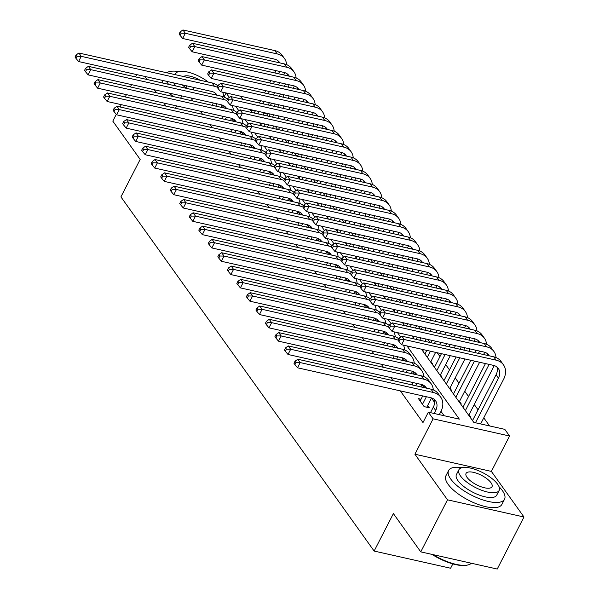 <?xml version="1.0" encoding="UTF-8"?>
<svg xmlns="http://www.w3.org/2000/svg" width="599" height="599" viewBox="0 0 599 599"><rect width="100%" height="100%" fill="white"/><g stroke="black" fill="none" stroke-linecap="round" stroke-linejoin="round"><path stroke-width="0.9" d="M421.464 349.187L473.802 422.392L504.8 429.356L509.562 436.012L433.092 418.828L428.33 412.172L459.328 419.135L406.998 345.937M491.375 471.406L414.905 454.222L447.505 499.821L420.76 551.866L497.23 569.05L523.975 517.004L491.375 471.406L509.562 436.012M452.829 563.906L450.605 568.241L374.135 551.058L120.916 196.884L140.173 159.416L112.807 121.133L116.288 114.357M268.075 116.131L266.413 113.189M270.374 105.476L271.564 103.163M489.563 425.934L483.775 417.84M478.047 409.821L474.258 404.527M468.523 396.508L464.742 391.214M459.006 383.195L455.218 377.894M449.482 369.875L445.701 364.581M439.966 356.562L437.225 352.729M429.902 342.486L427.708 339.416M420.386 329.173L418.192 326.103M410.862 315.86L408.668 312.79M401.345 302.54L399.151 299.47M391.828 289.227L389.627 286.157M382.304 275.914L380.11 272.844M372.788 262.594L370.594 259.532M363.264 249.281L361.07 246.211M353.747 235.969L351.553 232.899M344.23 222.656L342.036 219.586M334.706 209.336L332.512 206.266M325.19 196.023L322.996 192.953M315.673 182.71L313.472 179.64M306.149 169.397L303.955 166.327M296.632 156.077L294.438 153.007M287.108 142.764L284.914 139.694M277.592 129.451L275.398 126.382M447.505 499.821L523.975 517.004M120.085 106.974L121.268 104.668M125.236 96.956L126.419 94.642M130.38 86.937L131.57 84.624M135.531 76.919L136.714 74.605M430.539 412.546L428.24 412.344M421.015 399.226L418.454 398.649L424.159 406.639L429.326 407.799L427.664 405.471M260.46 123.993L261.239 124.165L260.415 123.012M269.977 137.306L270.755 137.478L269.932 136.325M279.501 150.619L280.272 150.791L279.456 149.645M289.017 163.931L289.796 164.111L288.973 162.958M298.534 177.252L299.313 177.424L298.489 176.271M308.058 190.564L308.837 190.737L308.013 189.591M317.575 203.877L318.354 204.057L317.53 202.904M327.091 217.19L327.87 217.37L327.047 216.217M336.616 230.51L337.394 230.682L336.571 229.529M346.132 243.823L346.911 243.995L346.087 242.85M355.656 257.136L356.427 257.315L355.611 256.162M365.173 270.456L365.952 270.628L365.128 269.475M374.689 283.769L375.468 283.941L374.645 282.788M384.214 297.082L384.992 297.254L384.169 296.108M393.73 310.394L394.509 310.574L393.685 309.421M403.247 323.715L404.026 323.887L403.202 322.734M412.771 337.027L413.55 337.2L412.726 336.046M422.288 350.34L423.066 350.52L422.243 349.367M431.812 363.653L432.583 363.833L430.921 361.504M441.328 376.973L442.107 377.145L440.437 374.817M450.845 390.286L451.624 390.458L449.961 388.13M460.369 403.599L461.148 403.778L459.478 401.442M469.886 416.919L470.664 417.091L468.995 414.763M266.226 113.548L264.077 113.069M255.241 111.085L250.464 110.006M190.894 97.959L193.088 101.029M200.41 111.272L202.604 114.342M209.927 124.585L212.121 127.654M219.451 137.897L221.645 140.967M228.968 151.218L231.162 154.287M238.484 164.53L240.686 167.6M248.008 177.843L250.202 180.913M257.525 191.156L259.719 194.226M267.049 204.476L269.243 207.546M276.566 217.789L278.76 220.859M286.082 231.102L288.276 234.172M295.607 244.422L297.8 247.492M305.123 257.735L307.317 260.805M314.64 271.048L316.841 274.117M324.164 284.36L326.358 287.43M333.68 297.681L335.874 300.75M343.205 310.993L345.398 314.063M352.721 324.306L354.915 327.376M362.238 337.619L364.432 340.689M371.762 350.939L373.956 354.009M381.278 364.252L383.472 367.322M390.795 377.565L392.996 380.635M400.319 390.885L422.984 422.58L428.33 412.172M444.091 415.713L440.991 411.378M434.619 402.468L431.467 398.058M423.995 387.605L421.951 384.745M414.478 374.285L412.434 371.432M404.954 360.972L402.91 358.112M395.437 347.66L393.393 344.799M385.913 334.347L383.877 331.487M376.397 321.027L374.353 318.174M366.88 307.714L364.836 304.854M357.356 294.401L355.312 291.541M347.839 281.081L345.795 278.228M338.323 267.768L336.279 264.915M328.799 254.455L326.755 251.595M319.282 241.142L317.238 238.282M309.758 227.822L307.721 224.969M300.241 214.509L298.197 211.649M290.725 201.197L288.681 198.336M281.201 187.884L279.156 185.024M271.684 174.564L269.64 171.711M262.167 161.251L260.123 158.391M252.643 147.938L250.599 145.078M243.127 134.618L241.083 131.765M233.603 121.305L231.566 118.452M224.086 107.992L222.042 105.132M414.905 454.222L433.092 418.828M193.103 89.857L194.293 87.544M175.47 108.247L176.66 105.933M180.621 98.221L181.811 95.915M185.772 88.203L186.955 85.897M144.793 76.425L146.995 79.495M154.317 89.738L156.511 92.808M163.834 103.05L166.028 106.12M420.76 551.866L393.393 513.59L374.135 551.058M240.596 96.207L242.79 99.277M250.12 109.527L252.314 112.59M259.637 122.84L261.83 125.91M269.153 136.153L271.347 139.223M278.677 149.465L280.871 152.535M288.194 162.786L290.388 165.856M297.71 176.099L299.904 179.168M307.235 189.411L309.428 192.481M316.751 202.724L318.945 205.794M326.275 216.044L328.469 219.114M335.792 229.357L337.986 232.427M345.309 242.67L347.502 245.74M354.833 255.99L357.026 259.053M364.349 269.303L366.543 272.373M373.866 282.616L376.06 285.686M383.39 295.928L385.584 298.998M392.907 309.249L395.1 312.319M402.423 322.562L404.625 325.631M411.947 335.874L414.141 338.944M217.25 85.35L218.051 85.53M400.649 337.057L397.481 332.625M391.132 323.745L387.957 319.312M381.608 310.432L378.441 305.992M372.091 297.119L368.924 292.679M362.575 283.799L359.4 279.366M353.051 270.486L349.883 266.053M343.534 257.173L340.359 252.733M334.017 243.853L330.843 239.42M324.493 230.54L321.326 226.108M314.977 217.227L311.802 212.795M305.453 203.915L302.285 199.474M295.936 190.594L292.769 186.162M286.419 177.282L283.245 172.849M276.895 163.969L273.728 159.529M267.379 150.656L264.204 146.216M257.862 137.336L254.687 132.903M248.338 124.023L245.171 119.59M238.821 110.71L235.647 106.27M229.297 97.39L226.13 92.957M223.996 97.023L226.093 92.95M215.775 106.12L216.763 104.204A12.572 9.547 144.4 0 0 216.95 103.814M212.106 105.297L213.296 102.991M222.109 105.005A18.861 14.316 -35.6 0 1 221.929 105.364L220.941 107.281M215.633 94.919A12.572 9.547 144.4 0 0 215.228 93.077M217.078 95.241A12.572 9.547 144.4 0 0 216.651 94.567A12.572 9.547 144.4 0 0 211.776 91.475L78.574 61.54L75.976 58.38L77.046 56.299L76.095 54.966L75.025 57.047L75.976 58.38M76.095 54.966L78.866 53.011L212.068 82.939A18.861 14.316 -35.6 0 1 217.871 85.874M78.866 53.011L81.247 56.336L214.449 86.271A18.861 14.316 -35.6 0 1 217.197 87.192M222.529 92.149A18.861 14.316 -35.6 0 1 223.854 96.963M77.046 56.299L81.247 56.336L78.574 61.54M284.839 72.659A18.861 14.316 -35.6 0 1 284.66 73.018L283.671 74.935M279.711 82.647L278.528 84.953M274.559 92.665L273.376 94.971M269.415 102.684L268.225 104.99M264.264 112.702L263.081 115.015M254.246 113.024L255.429 110.718M259.389 103.006L260.58 100.699M264.541 92.987L265.731 90.681M269.692 82.969L270.875 80.663M274.836 72.951L276.027 70.645M257.907 113.855L259.097 111.541M263.058 103.829L264.249 101.523M268.21 93.811L269.393 91.505M273.354 83.793L274.544 81.486M278.505 73.774L279.493 71.858A12.572 9.547 144.4 0 0 279.688 71.461M278.37 62.566A12.572 9.547 144.4 0 0 277.958 60.731M279.815 62.895A12.572 9.547 144.4 0 0 279.389 62.221A12.572 9.547 144.4 0 0 274.507 59.129L182.643 38.486L180.044 35.319L181.115 33.237L180.164 31.904L179.094 33.986L180.044 35.319M180.164 31.904L182.935 29.95L274.806 50.593A18.861 14.316 -35.6 0 1 282.122 55.235L284.503 58.567A18.861 14.316 -35.6 0 1 286.592 64.617M182.935 29.95L185.316 33.282L277.18 53.917A18.861 14.316 -35.6 0 1 284.503 58.567M181.115 33.237L185.316 33.282L182.643 38.486M178.749 71.573A31.433 11.486 27.2 0 0 166.822 72.771M166.47 81.292A31.433 11.486 27.2 0 0 167.54 82.939A31.433 11.486 27.2 0 0 168.626 84.354M162.426 80.386A31.433 11.486 27.2 0 0 162.381 82.947M175.896 85.986A22.627 8.266 -152.8 0 1 174.773 84.564A22.627 8.266 -152.8 0 1 173.755 82.932M208.34 82.1A22.627 8.266 27.2 0 0 175.709 73.61A22.627 8.266 27.2 0 0 175.38 74.695M200.186 80.266A14.586 5.331 27.2 0 0 183.541 76.53M182.066 84.796A22.627 8.266 27.2 0 0 186.004 87.746M169.3 93.107A31.433 11.486 27.2 0 0 173.44 96.611M461.949 467.684A31.433 11.486 27.2 0 0 448.621 470.492A31.433 11.486 27.2 0 0 450.74 479.058A31.433 11.486 27.2 0 0 480.069 498.952A31.433 11.486 27.2 0 0 504.53 499.229A31.433 11.486 27.2 0 0 502.411 490.663A31.433 11.486 27.2 0 0 499.057 486.755M448.621 470.492L445.948 475.696A31.433 11.486 27.2 0 0 448.067 484.262A31.433 11.486 27.2 0 0 477.388 504.156A31.433 11.486 27.2 0 0 501.857 504.433L504.53 499.229M499.162 490.416L496.706 495.201A22.627 8.266 -152.8 0 1 479.088 495.006A22.627 8.266 -152.8 0 1 457.973 480.683A22.627 8.266 -152.8 0 1 456.445 474.513L458.909 469.728A22.627 8.266 27.2 0 0 460.436 475.891A22.627 8.266 27.2 0 0 481.551 490.222A22.627 8.266 27.2 0 0 499.162 490.416A22.627 8.266 27.2 0 0 497.634 484.254A22.627 8.266 27.2 0 0 476.527 469.923A22.627 8.266 27.2 0 0 458.909 469.728M467.048 477.381A14.586 5.331 27.2 0 0 480.653 486.613A14.586 5.331 27.2 0 0 492.004 486.74A14.586 5.331 27.2 0 0 491.023 482.764A14.586 5.331 27.2 0 0 477.418 473.532A14.586 5.331 27.2 0 0 466.067 473.405A14.586 5.331 27.2 0 0 467.048 477.381M433.212 554.667A31.433 11.486 27.2 0 0 467.916 564.954A31.433 11.486 27.2 0 0 471.368 563.24M467.916 564.954L467.025 565.164A30.676 11.209 -152.8 0 1 431.999 554.389M225.291 119.441L226.28 117.516A12.572 9.547 144.4 0 0 226.474 117.127M221.623 118.617L222.813 116.303M231.626 118.325A18.861 14.316 -35.6 0 1 231.446 118.677L230.458 120.601M225.157 108.232A12.572 9.547 144.4 0 0 224.745 106.39M226.602 108.554A12.572 9.547 144.4 0 0 226.175 107.887A12.572 9.547 144.4 0 0 221.293 104.788L88.09 74.86L85.492 71.693L86.563 69.611L85.612 68.279L84.541 70.36L85.492 71.693M85.612 68.279L88.39 66.324L221.593 96.252A18.861 14.316 -35.6 0 1 227.395 99.194M88.39 66.324L90.771 69.656L223.974 99.584A18.861 14.316 -35.6 0 1 226.714 100.505M232.053 105.461A18.861 14.316 -35.6 0 1 233.378 110.283M86.563 69.611L90.771 69.656L88.09 74.86M234.815 132.753L235.796 130.837A12.572 9.547 144.4 0 0 235.991 130.44M231.147 131.93L232.33 129.616M241.142 131.638A18.861 14.316 -35.6 0 1 240.963 131.997L239.982 133.914M234.673 121.545A12.572 9.547 144.4 0 0 234.261 119.703M236.118 121.874A12.572 9.547 144.4 0 0 235.692 121.2A12.572 9.547 144.4 0 0 230.817 118.1L97.615 88.173L95.016 85.006L96.087 82.924L95.136 81.599L94.065 83.68L95.016 85.006M95.136 81.599L97.907 79.637L231.109 109.572A18.861 14.316 -35.6 0 1 236.912 112.507M97.907 79.637L100.288 82.969L233.49 112.897A18.861 14.316 -35.6 0 1 236.238 113.817M241.569 118.782A18.861 14.316 -35.6 0 1 242.894 123.596M96.087 82.924L100.288 82.969L97.615 88.173M244.332 146.066L245.32 144.149A12.572 9.547 144.4 0 0 245.515 143.76M240.663 145.243L241.854 142.936M250.667 144.951A18.861 14.316 -35.6 0 1 250.487 145.31L249.498 147.227M244.197 134.857A12.572 9.547 144.4 0 0 243.786 133.023M245.635 135.187A12.572 9.547 144.4 0 0 245.216 134.513A12.572 9.547 144.4 0 0 240.334 131.421L107.131 101.486L104.533 98.326L105.604 96.244L104.653 94.912L103.582 96.993L104.533 98.326M104.653 94.912L107.431 92.957L240.626 122.885A18.861 14.316 -35.6 0 1 246.429 125.82M107.431 92.957L109.804 96.282L243.007 126.209A18.861 14.316 -35.6 0 1 245.755 127.138M251.093 132.094A18.861 14.316 -35.6 0 1 252.411 136.909M105.604 96.244L109.804 96.282L107.131 101.486M253.849 159.386L254.837 157.462A12.572 9.547 144.4 0 0 255.032 157.073M250.187 158.555L251.37 156.249M260.183 158.263A18.861 14.316 -35.6 0 1 260.003 158.623L259.015 160.547M253.714 148.178A12.572 9.547 144.4 0 0 253.302 146.336M255.159 148.5A12.572 9.547 144.4 0 0 254.732 147.826A12.572 9.547 144.4 0 0 249.85 144.733L116.655 114.806L114.057 111.639L115.12 109.557L114.169 108.224L113.099 110.306L114.057 111.639M114.169 108.224L116.947 106.27L250.15 136.198A18.861 14.316 -35.6 0 1 255.953 139.14M116.947 106.27L119.328 109.595L252.531 139.53A18.861 14.316 -35.6 0 1 255.279 140.451M260.61 145.407A18.861 14.316 -35.6 0 1 261.935 150.229M115.12 109.557L119.328 109.595L116.655 114.806M294.356 85.971A18.861 14.316 -35.6 0 1 294.176 86.331L293.196 88.255M289.227 95.96L288.044 98.273M284.083 105.978L282.893 108.292M278.932 115.996L277.749 118.31M273.78 126.015L272.597 128.328M263.762 126.344L264.953 124.03M268.914 116.326L270.097 114.012M274.057 106.308L275.248 103.994M279.209 96.282L280.399 93.976M284.36 86.263L285.543 83.957M267.431 127.168L268.614 124.854M272.575 117.149L273.765 114.836M277.726 107.131L278.917 104.818M282.878 97.113L284.061 94.799M288.029 87.087L289.01 85.17A12.572 9.547 144.4 0 0 289.205 84.781M287.887 75.886A12.572 9.547 144.4 0 0 287.475 74.044M289.332 76.208A12.572 9.547 144.4 0 0 288.905 75.534A12.572 9.547 144.4 0 0 284.031 72.442L192.159 51.799L189.561 48.631L190.632 46.55L189.681 45.224L188.61 47.306L189.561 48.631M189.681 45.224L192.459 43.263L284.323 63.906A18.861 14.316 -35.6 0 1 291.638 68.556L294.019 71.88A18.861 14.316 -35.6 0 1 296.108 77.93M192.459 43.263L194.832 46.595L286.704 67.238A18.861 14.316 -35.6 0 1 294.019 71.88M190.632 46.55L194.832 46.595L192.159 51.799M303.88 99.292A18.861 14.316 -35.6 0 1 303.7 99.644L302.712 101.568M298.751 109.273L297.561 111.586M293.6 119.291L292.417 121.604M288.448 129.317L287.265 131.623M283.305 139.335L282.114 141.641M273.279 139.657L274.469 137.351M278.43 129.639L279.621 127.325M283.582 119.62L284.765 117.307M288.725 109.602L289.916 107.288M293.877 99.584L295.067 97.27M276.948 140.48L278.138 138.174M282.099 130.462L283.282 128.149M287.25 120.444L288.433 118.13M292.394 110.426L293.585 108.112M297.546 100.407L298.534 98.483A12.572 9.547 144.4 0 0 298.721 98.094M297.411 89.199A12.572 9.547 144.4 0 0 296.999 87.357M298.849 89.521A12.572 9.547 144.4 0 0 298.422 88.854A12.572 9.547 144.4 0 0 293.547 85.754L201.683 65.111L199.085 61.952L200.156 59.87L199.197 58.537L198.127 60.619L199.085 61.952M199.197 58.537L201.975 56.583L293.839 77.219A18.861 14.316 -35.6 0 1 301.162 81.868L303.536 85.193A18.861 14.316 -35.6 0 1 305.625 91.25M201.975 56.583L204.356 59.907L296.22 80.551A18.861 14.316 -35.6 0 1 303.536 85.193M200.156 59.87L204.356 59.907L201.683 65.111M313.397 112.605A18.861 14.316 -35.6 0 1 313.217 112.964L312.229 114.881M308.268 122.593L307.085 124.899M303.124 132.611L301.933 134.917M297.973 142.629L296.782 144.936M292.821 152.648L291.638 154.954M282.803 152.97L283.986 150.663M287.947 142.951L289.137 140.645M293.098 132.933L294.289 130.627M298.25 122.915L299.433 120.609M303.401 112.897L304.584 110.583M286.472 153.793L287.655 151.487M291.616 143.775L292.806 141.469M296.767 133.757L297.95 131.451M301.918 123.738L303.101 121.432M307.062 113.72L308.051 111.803A12.572 9.547 144.4 0 0 308.245 111.407M306.928 102.511A12.572 9.547 144.4 0 0 306.516 100.669M308.373 102.841A12.572 9.547 144.4 0 0 307.946 102.167A12.572 9.547 144.4 0 0 303.064 99.067L211.2 78.424L208.602 75.264L209.672 73.183L208.722 71.85L207.651 73.932L208.602 75.264M208.722 71.85L211.492 69.896L303.364 90.539A18.861 14.316 -35.6 0 1 310.679 95.181L313.06 98.513A18.861 14.316 -35.6 0 1 315.149 104.563M211.492 69.896L213.873 73.22L305.745 93.863A18.861 14.316 -35.6 0 1 313.06 98.513M209.672 73.183L213.873 73.22L211.2 78.424M322.913 125.917A18.861 14.316 -35.6 0 1 322.734 126.277L321.753 128.193M317.792 135.906L316.601 138.212M312.641 145.924L311.45 148.23M307.489 155.942L306.306 158.256M302.345 165.96L301.155 168.274M292.319 166.29L293.51 163.976M297.471 156.264L298.654 153.958M302.622 146.246L303.805 143.94M307.766 136.228L308.957 133.921M312.918 126.209L314.101 123.903M295.988 167.114L297.171 164.8M301.14 157.095L302.323 154.782M306.284 147.069L307.474 144.763M311.435 137.051L312.626 134.745M316.586 127.033L317.567 125.116A12.572 9.547 144.4 0 0 317.762 124.727M316.444 115.832A12.572 9.547 144.4 0 0 316.04 113.99M317.889 116.154A12.572 9.547 144.4 0 0 317.463 115.48A12.572 9.547 144.4 0 0 312.588 112.387L220.717 91.744L218.118 88.577L219.189 86.496L218.238 85.163L217.167 87.244L218.118 88.577M218.238 85.163L221.016 83.209L312.88 103.852A18.861 14.316 -35.6 0 1 320.195 108.494L322.576 111.826A18.861 14.316 -35.6 0 1 324.665 117.876M221.016 83.209L223.397 86.541L315.261 107.184A18.861 14.316 -35.6 0 1 322.576 111.826M219.189 86.496L223.397 86.541L220.717 91.744M263.373 172.699L264.354 170.775A12.572 9.547 144.4 0 0 264.548 170.386M259.704 171.876L260.887 169.562M269.7 171.584A18.861 14.316 -35.6 0 1 269.528 171.935L268.539 173.86M263.231 161.49A12.572 9.547 144.4 0 0 262.826 159.648M264.676 161.812A12.572 9.547 144.4 0 0 264.249 161.146A12.572 9.547 144.4 0 0 259.374 158.046L126.172 128.119L123.574 124.951L124.644 122.87L123.694 121.537L122.623 123.619L123.574 124.951M123.694 121.537L126.464 119.583L259.667 149.51A18.861 14.316 -35.6 0 1 265.469 152.453M126.464 119.583L128.845 122.915L262.048 152.842A18.861 14.316 -35.6 0 1 264.795 153.763M270.127 158.72A18.861 14.316 -35.6 0 1 271.452 163.542M124.644 122.87L128.845 122.915L126.172 128.119M332.438 139.23A18.861 14.316 -35.6 0 1 332.258 139.589L331.269 141.514M327.309 149.218L326.118 151.532M322.157 159.237L320.974 161.55M317.013 169.255L315.823 171.569M311.862 179.273L310.671 181.587M301.844 179.603L303.027 177.289M306.988 169.584L308.178 167.271M312.139 159.566L313.322 157.252M317.29 149.548L318.473 147.234M322.434 139.522L323.625 137.216M305.505 180.426L306.695 178.113M310.656 170.408L311.847 168.094M315.808 160.39L316.991 158.076M320.952 150.371L322.142 148.058M326.103 140.353L327.091 138.429A12.572 9.547 144.4 0 0 327.286 138.04M325.968 129.144A12.572 9.547 144.4 0 0 325.557 127.302M327.406 129.466A12.572 9.547 144.4 0 0 326.987 128.792A12.572 9.547 144.4 0 0 322.105 125.7L230.241 105.057L227.642 101.89L228.713 99.808L227.762 98.483L226.692 100.565L227.642 101.89M227.762 98.483L230.533 96.521L322.397 117.164A18.861 14.316 -35.6 0 1 329.72 121.814L332.101 125.139A18.861 14.316 -35.6 0 1 334.182 131.196M230.533 96.521L232.914 99.853L324.778 120.496A18.861 14.316 -35.6 0 1 332.101 125.139M228.713 99.808L232.914 99.853L230.241 105.057M272.889 186.012L273.878 184.095A12.572 9.547 144.4 0 0 274.072 183.698M269.221 185.188L270.411 182.882M279.224 184.896A18.861 14.316 -35.6 0 1 279.044 185.256L278.056 187.173M272.755 174.803A12.572 9.547 144.4 0 0 272.343 172.961M274.2 175.133A12.572 9.547 144.4 0 0 273.773 174.459A12.572 9.547 144.4 0 0 268.891 171.359L135.688 141.431L133.09 138.272L134.161 136.19L133.21 134.857L132.139 136.939L133.09 138.272M133.21 134.857L135.988 132.896L269.191 162.831A18.861 14.316 -35.6 0 1 274.986 165.766M135.988 132.896L138.369 136.228L271.564 166.155A18.861 14.316 -35.6 0 1 274.312 167.076M279.651 172.04A18.861 14.316 -35.6 0 1 280.968 176.855M134.161 136.19L138.369 136.228L135.688 141.431M341.954 152.55A18.861 14.316 -35.6 0 1 341.774 152.902L340.786 154.827M336.825 162.531L335.642 164.845M331.681 172.557L330.491 174.863M326.53 182.575L325.339 184.881M321.378 192.593L320.195 194.9M311.36 192.915L312.543 190.609M316.512 182.897L317.695 180.591M321.656 172.879L322.846 170.565M326.807 162.861L327.99 160.547M331.958 152.842L333.141 150.529M315.029 193.739L316.212 191.433M320.173 183.721L321.363 181.415M325.324 173.703L326.515 171.396M330.476 163.684L331.659 161.371M335.62 153.666L336.608 151.742A12.572 9.547 144.4 0 0 336.803 151.352M335.485 142.457A12.572 9.547 144.4 0 0 335.073 140.615M336.93 142.779A12.572 9.547 144.4 0 0 336.503 142.113A12.572 9.547 144.4 0 0 331.621 139.013L239.757 118.37L237.159 115.21L238.23 113.129L237.279 111.796L236.208 113.877L237.159 115.21M237.279 111.796L240.057 109.842L331.921 130.477A18.861 14.316 -35.6 0 1 339.236 135.127L341.617 138.451A18.861 14.316 -35.6 0 1 343.706 144.509M240.057 109.842L242.43 113.166L334.302 133.809A18.861 14.316 -35.6 0 1 341.617 138.451M238.23 113.129L242.43 113.166L239.757 118.37M282.406 199.325L283.394 197.408A12.572 9.547 144.4 0 0 283.589 197.019M278.745 198.501L279.928 196.195M288.74 198.209A18.861 14.316 -35.6 0 1 288.561 198.569L287.58 200.485M282.271 188.123A12.572 9.547 144.4 0 0 281.859 186.282M283.716 188.445A12.572 9.547 144.4 0 0 283.29 187.772A12.572 9.547 144.4 0 0 278.415 184.679L145.213 154.744L142.614 151.584L143.685 149.503L142.727 148.17L141.663 150.252L142.614 151.584M142.727 148.17L145.505 146.216L278.707 176.143A18.861 14.316 -35.6 0 1 284.51 179.079M145.505 146.216L147.886 149.54L281.088 179.475A18.861 14.316 -35.6 0 1 283.836 180.396M289.167 185.353A18.861 14.316 -35.6 0 1 290.493 190.168M143.685 149.503L147.886 149.54L145.213 154.744M351.478 165.863A18.861 14.316 -35.6 0 1 351.299 166.222L350.31 168.139M346.349 175.851L345.159 178.158M341.198 185.87L340.007 188.176M336.046 195.888L334.863 198.194M330.903 205.906L329.712 208.212M320.877 206.228L322.067 203.922M326.028 196.21L327.219 193.904M331.18 186.192L332.363 183.886M336.324 176.173L337.514 173.867M341.475 166.155L342.665 163.849M324.546 207.052L325.736 204.746M329.697 197.034L330.88 194.727M334.841 187.015L336.032 184.709M339.992 176.997L341.183 174.691M345.144 166.979L346.132 165.062A12.572 9.547 144.4 0 0 346.319 164.665M345.002 155.77A12.572 9.547 144.4 0 0 344.597 153.928M346.447 156.099A12.572 9.547 144.4 0 0 346.02 155.426A12.572 9.547 144.4 0 0 341.145 152.326L249.281 131.69L246.676 128.523L247.746 126.441L246.795 125.109L245.725 127.19L246.676 128.523M246.795 125.109L249.573 123.154L341.437 143.797A18.861 14.316 -35.6 0 1 348.753 148.44L351.134 151.772A18.861 14.316 -35.6 0 1 353.223 157.822M249.573 123.154L251.954 126.479L343.819 147.122A18.861 14.316 -35.6 0 1 351.134 151.772M247.746 126.441L251.954 126.479L249.281 131.69M291.93 212.645L292.918 210.721A12.572 9.547 144.4 0 0 293.106 210.331M288.261 211.821L289.452 209.508M298.265 211.529A18.861 14.316 -35.6 0 1 298.085 211.881L297.097 213.806M291.788 201.436A12.572 9.547 144.4 0 0 291.384 199.594M293.233 201.758A12.572 9.547 144.4 0 0 292.806 201.092A12.572 9.547 144.4 0 0 287.932 197.992L154.729 168.064L152.131 164.897L153.202 162.816L152.251 161.483L151.18 163.564L152.131 164.897M152.251 161.483L155.021 159.529L288.224 189.456A18.861 14.316 -35.6 0 1 294.027 192.399M155.021 159.529L157.402 162.861L290.605 192.788A18.861 14.316 -35.6 0 1 293.353 193.709M298.684 198.666A18.861 14.316 -35.6 0 1 300.009 203.488M153.202 162.816L157.402 162.861L154.729 168.064M360.995 179.176A18.861 14.316 -35.6 0 1 360.815 179.535L359.827 181.452M355.866 189.164L354.683 191.47M350.714 199.182L349.531 201.496M345.571 209.201L344.38 211.514M340.419 219.219L339.229 221.533M330.401 219.548L331.584 217.235M335.545 209.53L336.735 207.217M340.696 199.504L341.887 197.198M345.848 189.486L347.031 187.18M350.992 179.468L352.182 177.162M334.062 220.372L335.253 218.058M339.214 210.354L340.404 208.04M344.365 200.336L345.548 198.022M349.509 190.31L350.7 188.004M354.66 180.292L355.649 178.375A12.572 9.547 144.4 0 0 355.843 177.985M354.526 169.09A12.572 9.547 144.4 0 0 354.114 167.248M355.971 169.412A12.572 9.547 144.4 0 0 355.544 168.738A12.572 9.547 144.4 0 0 350.662 165.646L258.798 145.003L256.2 141.836L257.271 139.754L256.32 138.421L255.249 140.503L256.2 141.836M256.32 138.421L259.09 136.467L350.962 157.11A18.861 14.316 -35.6 0 1 358.277 161.752L360.658 165.084A18.861 14.316 -35.6 0 1 362.747 171.134M259.09 136.467L261.471 139.799L353.335 160.442A18.861 14.316 -35.6 0 1 360.658 165.084M257.271 139.754L261.471 139.799L258.798 145.003M301.447 225.958L302.435 224.033A12.572 9.547 144.4 0 0 302.63 223.644M297.778 225.134L298.968 222.821M307.781 224.842A18.861 14.316 -35.6 0 1 307.601 225.202L306.613 227.118M301.312 214.749A12.572 9.547 144.4 0 0 300.9 212.907M302.757 215.071A12.572 9.547 144.4 0 0 302.33 214.405A12.572 9.547 144.4 0 0 297.448 211.305L164.246 181.377L161.648 178.21L162.718 176.128L161.767 174.803L160.697 176.885L161.648 178.21M161.767 174.803L164.545 172.841L297.748 202.776A18.861 14.316 -35.6 0 1 303.551 205.712M164.545 172.841L166.926 176.173L300.129 206.101A18.861 14.316 -35.6 0 1 302.869 207.022M308.208 211.986A18.861 14.316 -35.6 0 1 309.533 216.801M162.718 176.128L166.926 176.173L164.246 181.377M370.511 192.496A18.861 14.316 -35.6 0 1 370.332 192.848L369.351 194.772M365.383 202.477L364.199 204.791M360.239 212.495L359.048 214.809M355.087 222.514L353.904 224.827M349.936 232.539L348.753 234.845M339.918 232.861L341.108 230.548M345.069 222.843L346.252 220.529M350.213 212.825L351.403 210.511M355.364 202.806L356.555 200.493M360.516 192.788L361.699 190.475M343.586 233.685L344.769 231.371M348.73 223.667L349.921 221.353M353.882 213.648L355.072 211.335M359.033 203.63L360.216 201.316M364.185 193.612L365.165 191.687A12.572 9.547 144.4 0 0 365.36 191.298M364.042 182.403A12.572 9.547 144.4 0 0 363.63 180.561M365.487 182.725A12.572 9.547 144.4 0 0 365.061 182.059A12.572 9.547 144.4 0 0 360.186 178.959L268.315 158.316L265.716 155.156L266.787 153.074L265.836 151.742L264.765 153.823L265.716 155.156M265.836 151.742L268.614 149.78L360.478 170.423A18.861 14.316 -35.6 0 1 367.793 175.073L370.175 178.397A18.861 14.316 -35.6 0 1 372.264 184.455M268.614 149.78L270.988 153.112L362.859 173.755A18.861 14.316 -35.6 0 1 370.175 178.397M266.787 153.074L270.988 153.112L268.315 158.316M310.971 239.271L311.952 237.354A12.572 9.547 144.4 0 0 312.146 236.957M307.302 238.447L308.485 236.141M317.298 238.155A18.861 14.316 -35.6 0 1 317.118 238.514L316.137 240.431M310.829 228.062A12.572 9.547 144.4 0 0 310.417 226.227M312.274 228.391A12.572 9.547 144.4 0 0 311.847 227.717A12.572 9.547 144.4 0 0 306.973 224.618L173.77 194.69L171.172 191.53L172.242 189.449L171.292 188.116L170.221 190.197L171.172 191.53M171.292 188.116L174.062 186.162L307.265 216.089A18.861 14.316 -35.6 0 1 313.067 219.024M174.062 186.162L176.443 189.486L309.646 219.414A18.861 14.316 -35.6 0 1 312.393 220.342M317.725 225.299A18.861 14.316 -35.6 0 1 319.05 230.113M172.242 189.449L176.443 189.486L173.77 194.69M380.036 205.809A18.861 14.316 -35.6 0 1 379.856 206.168L378.868 208.085M374.907 215.797L373.716 218.103M369.755 225.816L368.572 228.122M364.604 235.834L363.421 238.14M359.46 245.852L358.269 248.158M349.434 246.174L350.625 243.868M354.586 236.156L355.776 233.85M359.737 226.137L360.92 223.831M364.881 216.119L366.071 213.806M370.032 206.101L371.223 203.787M353.103 246.998L354.294 244.692M358.254 236.979L359.437 234.673M363.406 226.961L364.589 224.655M368.55 216.943L369.74 214.637M373.701 206.925L374.689 205.008A12.572 9.547 144.4 0 0 374.877 204.611M373.566 195.716A12.572 9.547 144.4 0 0 373.155 193.874M375.004 196.045A12.572 9.547 144.4 0 0 374.577 195.371A12.572 9.547 144.4 0 0 369.703 192.272L277.839 171.628L275.241 168.469L276.311 166.387L275.353 165.054L274.282 167.136L275.241 168.469M275.353 165.054L278.131 163.1L369.995 183.743A18.861 14.316 -35.6 0 1 377.318 188.386L379.691 191.717A18.861 14.316 -35.6 0 1 381.78 197.767M278.131 163.1L280.512 166.425L372.376 187.068A18.861 14.316 -35.6 0 1 379.691 191.717M276.311 166.387L280.512 166.425L277.839 171.628M320.487 252.583L321.476 250.667A12.572 9.547 144.4 0 0 321.67 250.277M316.819 251.76L318.009 249.454M326.822 251.468A18.861 14.316 -35.6 0 1 326.642 251.827L325.654 253.744M320.353 241.382A12.572 9.547 144.4 0 0 319.941 239.54M321.79 241.704A12.572 9.547 144.4 0 0 321.363 241.03A12.572 9.547 144.4 0 0 316.489 237.938L183.287 208.003L180.688 204.843L181.759 202.762L180.808 201.429L179.737 203.51L180.688 204.843M180.808 201.429L183.586 199.474L316.781 229.402A18.861 14.316 -35.6 0 1 322.584 232.337M183.586 199.474L185.96 202.799L319.162 232.734A18.861 14.316 -35.6 0 1 321.91 233.655M327.249 238.612A18.861 14.316 -35.6 0 1 328.566 243.426M181.759 202.762L185.96 202.799L183.287 208.003M389.552 219.122A18.861 14.316 -35.6 0 1 389.372 219.481L388.384 221.398M384.423 229.11L383.24 231.416M379.279 239.128L378.089 241.434M374.128 249.147L372.937 251.453M368.977 259.165L367.793 261.478M358.958 259.487L360.141 257.181M364.102 249.469L365.293 247.162M369.254 239.45L370.444 237.144M374.405 229.432L375.588 227.126M379.556 219.414L380.739 217.108M362.627 260.318L363.81 258.004M367.771 250.292L368.962 247.986M372.922 240.274L374.105 237.968M378.074 230.256L379.257 227.949M383.218 220.237L384.206 218.321A12.572 9.547 144.4 0 0 384.401 217.924M383.083 209.029A12.572 9.547 144.4 0 0 382.671 207.194M384.528 209.358A12.572 9.547 144.4 0 0 384.101 208.684A12.572 9.547 144.4 0 0 379.219 205.592L287.355 184.949L284.757 181.782L285.828 179.7L284.877 178.367L283.806 180.449L284.757 181.782M284.877 178.367L287.647 176.413L379.519 197.056A18.861 14.316 -35.6 0 1 386.834 201.698L389.215 205.03A18.861 14.316 -35.6 0 1 391.304 211.08M287.647 176.413L290.028 179.745L381.9 200.38A18.861 14.316 -35.6 0 1 389.215 205.03M285.828 179.7L290.028 179.745L287.355 184.949M330.004 265.904L330.992 263.979A12.572 9.547 144.4 0 0 331.187 263.59M326.343 265.08L327.526 262.766M336.339 264.788A18.861 14.316 -35.6 0 1 336.159 265.14L335.17 267.064M329.869 254.695A12.572 9.547 144.4 0 0 329.457 252.853M331.314 255.017A12.572 9.547 144.4 0 0 330.888 254.35A12.572 9.547 144.4 0 0 326.006 251.251L192.811 221.323L190.212 218.156L191.276 216.074L190.325 214.742L189.254 216.823L190.212 218.156M190.325 214.742L193.103 212.787L326.305 242.715A18.861 14.316 -35.6 0 1 332.108 245.657M193.103 212.787L195.484 216.119L328.686 246.047A18.861 14.316 -35.6 0 1 331.434 246.968M336.765 251.924A18.861 14.316 -35.6 0 1 338.091 256.746M191.276 216.074L195.484 216.119L192.811 221.323M399.069 232.434A18.861 14.316 -35.6 0 1 398.889 232.794L397.908 234.718M393.947 242.423L392.757 244.736M388.796 252.441L387.605 254.755M383.645 262.459L382.462 264.773M378.501 272.478L377.31 274.791M368.475 272.807L369.665 270.493M373.626 262.789L374.809 260.475M378.778 252.771L379.961 250.457M383.922 242.745L385.112 240.439M389.073 232.726L390.256 230.42M372.144 273.631L373.327 271.317M377.295 263.612L378.478 261.299M382.439 253.594L383.63 251.281M387.59 243.576L388.773 241.262M392.742 233.55L393.723 231.633A12.572 9.547 144.4 0 0 393.917 231.244M392.6 222.349A12.572 9.547 144.4 0 0 392.188 220.507M394.045 222.671A12.572 9.547 144.4 0 0 393.618 221.997A12.572 9.547 144.4 0 0 388.744 218.905L296.872 198.262L294.274 195.094L295.344 193.013L294.394 191.687L293.323 193.769L294.274 195.094M294.394 191.687L297.171 189.726L389.036 210.369A18.861 14.316 -35.6 0 1 396.351 215.019L398.732 218.343A18.861 14.316 -35.6 0 1 400.821 224.393M297.171 189.726L299.552 193.058L391.417 213.701A18.861 14.316 -35.6 0 1 398.732 218.343M295.344 193.013L299.552 193.058L296.872 198.262M339.528 279.216L340.509 277.3A12.572 9.547 144.4 0 0 340.704 276.903M335.859 278.393L337.042 276.079M345.855 278.101A18.861 14.316 -35.6 0 1 345.683 278.46L344.695 280.377M339.386 268.008A12.572 9.547 144.4 0 0 338.982 266.166M340.831 268.337A12.572 9.547 144.4 0 0 340.404 267.663A12.572 9.547 144.4 0 0 335.53 264.563L202.327 234.636L199.729 231.469L200.8 229.387L199.849 228.062L198.778 230.143L199.729 231.469M199.849 228.062L202.619 226.1L335.822 256.035A18.861 14.316 -35.6 0 1 341.625 258.97M202.619 226.1L205 229.432L338.203 259.36A18.861 14.316 -35.6 0 1 340.951 260.28M346.282 265.245A18.861 14.316 -35.6 0 1 347.607 270.059M200.8 229.387L205 229.432L202.327 234.636M408.593 245.755A18.861 14.316 -35.6 0 1 408.413 246.107L407.425 248.031M403.464 255.736L402.273 258.049M398.313 265.754L397.13 268.067M393.169 275.78L391.978 278.086M388.017 285.798L386.827 288.104M377.999 286.12L379.182 283.814M383.143 276.102L384.333 273.788M388.294 266.083L389.477 263.77M393.446 256.065L394.629 253.751M398.59 246.047L399.78 243.733M381.66 286.943L382.851 284.637M386.812 276.925L388.002 274.612M391.963 266.907L393.146 264.593M397.107 256.889L398.298 254.575M402.258 246.87L403.247 244.946A12.572 9.547 144.4 0 0 403.441 244.557M402.124 235.662A12.572 9.547 144.4 0 0 401.712 233.82M403.561 235.984A12.572 9.547 144.4 0 0 403.142 235.317A12.572 9.547 144.4 0 0 398.26 232.217L306.396 211.574L303.798 208.415L304.869 206.333L303.91 205L302.847 207.082L303.798 208.415M303.91 205L306.688 203.046L398.552 223.682A18.861 14.316 -35.6 0 1 405.875 228.331L408.248 231.656A18.861 14.316 -35.6 0 1 410.337 237.713M306.688 203.046L309.069 206.37L400.933 227.014A18.861 14.316 -35.6 0 1 408.248 231.656M304.869 206.333L309.069 206.37L306.396 211.574M349.045 292.529L350.033 290.612A12.572 9.547 144.4 0 0 350.228 290.223M345.376 291.706L346.566 289.399M355.379 291.413A18.861 14.316 -35.6 0 1 355.2 291.773L354.211 293.69M348.91 281.32A12.572 9.547 144.4 0 0 348.498 279.486M350.355 281.65A12.572 9.547 144.4 0 0 349.928 280.976A12.572 9.547 144.4 0 0 345.046 277.884L211.844 247.949L209.246 244.789L210.316 242.707L209.365 241.375L208.295 243.456L209.246 244.789M209.365 241.375L212.143 239.42L345.346 269.348A18.861 14.316 -35.6 0 1 351.141 272.283M212.143 239.42L214.524 242.745L347.719 272.672A18.861 14.316 -35.6 0 1 350.467 273.601M355.806 278.557A18.861 14.316 -35.6 0 1 357.124 283.372M210.316 242.707L214.524 242.745L211.844 247.949M418.109 259.067A18.861 14.316 -35.6 0 1 417.93 259.427L416.941 261.344M412.981 269.056L411.798 271.362M407.837 279.074L406.646 281.38M402.685 289.092L401.495 291.399M397.534 299.111L396.351 301.417M387.516 299.433L388.699 297.126M392.667 289.414L393.85 287.108M397.811 279.396L399.001 277.09M402.962 269.378L404.145 267.072M408.114 259.36L409.297 257.046M391.184 300.256L392.367 297.95M396.328 290.238L397.519 287.932M401.48 280.22L402.67 277.914M406.631 270.201L407.814 267.895M411.775 260.183L412.763 258.266A12.572 9.547 144.4 0 0 412.958 257.87M411.64 248.974A12.572 9.547 144.4 0 0 411.228 247.132M413.085 249.304A12.572 9.547 144.4 0 0 412.659 248.63A12.572 9.547 144.4 0 0 407.777 245.53L315.913 224.887L313.314 221.727L314.385 219.646L313.434 218.313L312.364 220.395L313.314 221.727M313.434 218.313L316.212 216.359L408.076 237.002A18.861 14.316 -35.6 0 1 415.392 241.644L417.773 244.976A18.861 14.316 -35.6 0 1 419.862 251.026M316.212 216.359L318.586 219.683L410.457 240.326A18.861 14.316 -35.6 0 1 417.773 244.976M314.385 219.646L318.586 219.683L315.913 224.887M358.561 305.842L359.55 303.925A12.572 9.547 144.4 0 0 359.744 303.536M354.9 305.018L356.083 302.712M364.896 304.726A18.861 14.316 -35.6 0 1 364.716 305.086L363.735 307.01M358.427 294.641A12.572 9.547 144.4 0 0 358.015 292.799M359.872 294.963A12.572 9.547 144.4 0 0 359.445 294.289A12.572 9.547 144.4 0 0 354.571 291.196L221.368 261.269L218.77 258.102L219.84 256.02L218.882 254.687L217.819 256.769L218.77 258.102M218.882 254.687L221.66 252.733L354.863 282.661A18.861 14.316 -35.6 0 1 360.665 285.603M221.66 252.733L224.041 256.058L357.244 285.993A18.861 14.316 -35.6 0 1 359.992 286.914M365.323 291.87A18.861 14.316 -35.6 0 1 366.648 296.692M219.84 256.02L224.041 256.058L221.368 261.269M427.634 272.38A18.861 14.316 -35.6 0 1 427.454 272.74L426.466 274.656M422.505 282.369L421.314 284.675M417.353 292.387L416.163 294.693M412.202 302.405L411.019 304.719M407.058 312.423L405.867 314.737M397.032 312.753L398.223 310.439M402.184 302.727L403.367 300.421M407.335 292.709L408.518 290.403M412.479 282.691L413.669 280.384M417.63 272.672L418.821 270.366M400.701 313.577L401.892 311.263M405.852 303.558L407.035 301.245M410.996 293.532L412.187 291.226M416.148 283.514L417.338 281.208M421.299 273.496L422.288 271.579A12.572 9.547 144.4 0 0 422.475 271.19M421.157 262.295A12.572 9.547 144.4 0 0 420.753 260.453M422.602 262.617A12.572 9.547 144.4 0 0 422.175 261.943A12.572 9.547 144.4 0 0 417.301 258.85L325.437 238.207L322.831 235.04L323.902 232.959L322.951 231.626L321.88 233.707L322.831 235.04M322.951 231.626L325.729 229.672L417.593 250.315A18.861 14.316 -35.6 0 1 424.908 254.957L427.289 258.289A18.861 14.316 -35.6 0 1 429.378 264.339M325.729 229.672L328.11 233.004L419.974 253.647A18.861 14.316 -35.6 0 1 427.289 258.289M323.902 232.959L328.11 233.004L325.437 238.207M368.086 319.162L369.074 317.238A12.572 9.547 144.4 0 0 369.261 316.849M364.417 318.339L365.607 316.025M374.42 318.047A18.861 14.316 -35.6 0 1 374.24 318.398L373.252 320.323M367.943 307.953A12.572 9.547 144.4 0 0 367.539 306.111M369.388 308.275A12.572 9.547 144.4 0 0 368.962 307.609A12.572 9.547 144.4 0 0 364.087 304.509L230.885 274.582L228.286 271.414L229.357 269.333L228.406 268L227.335 270.082L228.286 271.414M228.406 268L231.177 266.046L364.379 295.973A18.861 14.316 -35.6 0 1 370.182 298.916M231.177 266.046L233.558 269.378L366.76 299.305A18.861 14.316 -35.6 0 1 369.508 300.226M374.839 305.183A18.861 14.316 -35.6 0 1 376.165 310.005M229.357 269.333L233.558 269.378L230.885 274.582M437.15 285.693A18.861 14.316 -35.6 0 1 436.971 286.052L435.982 287.977M432.021 295.681L430.838 297.995M426.87 305.7L425.687 308.013M421.726 315.718L420.535 318.032M416.575 325.736L415.384 328.05M406.556 326.066L407.739 323.752M411.7 316.047L412.891 313.734M416.852 306.029L418.042 303.715M422.003 296.011L423.186 293.697M427.147 285.985L428.337 283.679M410.218 326.889L411.408 324.576M415.369 316.871L416.56 314.557M420.52 306.853L421.703 304.539M425.664 296.834L426.855 294.521M430.816 286.816L431.804 284.892A12.572 9.547 144.4 0 0 431.999 284.503M430.681 275.607A12.572 9.547 144.4 0 0 430.269 273.765M432.126 275.929A12.572 9.547 144.4 0 0 431.699 275.255A12.572 9.547 144.4 0 0 426.817 272.163L334.953 251.52L332.355 248.353L333.426 246.271L332.475 244.946L331.404 247.028L332.355 248.353M332.475 244.946L335.245 242.984L427.117 263.627A18.861 14.316 -35.6 0 1 434.432 268.277L436.813 271.602A18.861 14.316 -35.6 0 1 438.895 277.659M335.245 242.984L337.626 246.316L429.49 266.959A18.861 14.316 -35.6 0 1 436.813 271.602M333.426 246.271L337.626 246.316L334.953 251.52M377.602 332.475L378.59 330.558A12.572 9.547 144.4 0 0 378.785 330.161M373.933 331.651L375.124 329.345M383.937 331.359A18.861 14.316 -35.6 0 1 383.757 331.719L382.768 333.636M377.467 321.266A12.572 9.547 144.4 0 0 377.056 319.424M378.912 321.596A12.572 9.547 144.4 0 0 378.486 320.922A12.572 9.547 144.4 0 0 373.604 317.822L240.401 287.894L237.803 284.735L238.874 282.653L237.923 281.32L236.852 283.402L237.803 284.735M237.923 281.32L240.701 279.359L373.903 309.294A18.861 14.316 -35.6 0 1 379.706 312.229M240.701 279.359L243.082 282.691L376.284 312.618A18.861 14.316 -35.6 0 1 379.025 313.539M384.363 318.503A18.861 14.316 -35.6 0 1 385.689 323.318M238.874 282.653L243.082 282.691L240.401 287.894M446.667 299.013A18.861 14.316 -35.6 0 1 446.487 299.365L445.506 301.29M441.538 308.994L440.355 311.308M436.394 319.02L435.203 321.326M431.243 329.038L430.06 331.344M426.091 339.056L424.908 341.363M416.073 339.378L417.263 337.072M421.224 329.36L422.407 327.054M426.368 319.342L427.559 317.028M431.52 309.324L432.71 307.01M436.671 299.305L437.854 296.992M419.742 340.202L420.925 337.896M424.886 330.184L426.076 327.878M430.037 320.166L431.228 317.852M435.188 310.147L436.371 307.834M440.34 300.129L441.321 298.205A12.572 9.547 144.4 0 0 441.515 297.815M440.198 288.92A12.572 9.547 144.4 0 0 439.786 287.078M441.643 289.242A12.572 9.547 144.4 0 0 441.216 288.576A12.572 9.547 144.4 0 0 436.342 285.476L344.47 264.833L341.872 261.673L342.942 259.592L341.992 258.259L340.921 260.34L341.872 261.673M341.992 258.259L344.769 256.305L436.634 276.94A18.861 14.316 -35.6 0 1 443.949 281.59L446.33 284.914A18.861 14.316 -35.6 0 1 448.419 290.972M344.769 256.305L347.143 259.629L439.015 280.272A18.861 14.316 -35.6 0 1 446.33 284.914M342.942 259.592L347.143 259.629L344.47 264.833M387.126 345.788L388.107 343.871A12.572 9.547 144.4 0 0 388.302 343.482M383.457 344.964L384.64 342.658M393.453 344.672A18.861 14.316 -35.6 0 1 393.273 345.031L392.293 346.948M386.984 334.586A12.572 9.547 144.4 0 0 386.572 332.745M388.429 334.908A12.572 9.547 144.4 0 0 388.002 334.235A12.572 9.547 144.4 0 0 383.128 331.142L249.925 301.207L247.327 298.047L248.398 295.966L247.447 294.633L246.376 296.715L247.327 298.047M247.447 294.633L250.217 292.679L383.42 322.606A18.861 14.316 -35.6 0 1 389.223 325.542M250.217 292.679L252.598 296.003L385.801 325.938A18.861 14.316 -35.6 0 1 388.549 326.859M393.88 331.816A18.861 14.316 -35.6 0 1 395.205 336.631M248.398 295.966L252.598 296.003L249.925 301.207M456.191 312.326A18.861 14.316 -35.6 0 1 456.011 312.685L455.023 314.602M451.062 322.314L449.871 324.621M445.911 332.333L444.728 334.639M440.759 342.351L439.576 344.657M435.615 352.369L430.644 362.036M424.916 354.016L426.78 350.385M430.741 342.673L431.931 340.367M435.892 332.655L437.075 330.349M441.036 322.636L442.227 320.33M446.188 312.618L447.378 310.312M427.297 357.341L430.449 351.209M434.41 343.497L435.593 341.19M439.561 333.478L440.744 331.172M444.705 323.46L445.896 321.154M449.856 313.442L450.845 311.525A12.572 9.547 144.4 0 0 451.032 311.128M449.722 302.233A12.572 9.547 144.4 0 0 449.31 300.391M451.159 302.562A12.572 9.547 144.4 0 0 450.733 301.889A12.572 9.547 144.4 0 0 445.858 298.789L353.994 278.153L351.396 274.986L352.459 272.904L351.508 271.572L350.437 273.653L351.396 274.986M351.508 271.572L354.286 269.617L446.15 290.26A18.861 14.316 -35.6 0 1 453.473 294.903L455.846 298.235A18.861 14.316 -35.6 0 1 457.936 304.285M354.286 269.617L356.667 272.942L448.531 293.585A18.861 14.316 -35.6 0 1 455.846 298.235M352.459 272.904L356.667 272.942L353.994 278.153M396.643 359.108L397.631 357.184A12.572 9.547 144.4 0 0 397.826 356.794M392.974 358.284L394.164 355.971M402.977 357.992A18.861 14.316 -35.6 0 1 402.798 358.344L401.809 360.269M396.508 347.899A12.572 9.547 144.4 0 0 396.096 346.057M397.946 348.221A12.572 9.547 144.4 0 0 397.519 347.555A12.572 9.547 144.4 0 0 392.644 344.455L259.442 314.527L256.844 311.36L257.914 309.279L256.964 307.946L255.893 310.027L256.844 311.36M256.964 307.946L259.741 305.992L392.937 335.919A18.861 14.316 -35.6 0 1 398.739 338.862M259.741 305.992L262.115 309.324L395.318 339.251A18.861 14.316 -35.6 0 1 398.065 340.172M403.397 345.129A18.861 14.316 -35.6 0 1 404.722 349.951M257.914 309.279L262.115 309.324L259.442 314.527M465.708 325.639A18.861 14.316 -35.6 0 1 465.528 325.998L464.539 327.915M460.579 335.627L459.396 337.933M455.427 345.645L454.244 347.959M450.283 355.664L440.168 375.348M434.432 367.329L441.448 353.68M445.409 345.967L446.599 343.661M450.56 335.949L451.743 333.643M455.704 325.931L456.895 323.625M436.813 370.654L445.117 354.503M449.078 346.799L450.261 344.485M454.229 336.773L455.412 334.467M459.373 326.755L460.361 324.838A12.572 9.547 144.4 0 0 460.556 324.448M459.238 315.553A12.572 9.547 144.4 0 0 458.827 313.711M460.683 315.875A12.572 9.547 144.4 0 0 460.257 315.201A12.572 9.547 144.4 0 0 455.375 312.109L363.511 291.466L360.912 288.299L361.983 286.217L361.032 284.884L359.962 286.966L360.912 288.299M361.032 284.884L363.803 282.93L455.674 303.573A18.861 14.316 -35.6 0 1 462.99 308.215L465.371 311.547A18.861 14.316 -35.6 0 1 467.46 317.597M363.803 282.93L366.184 286.262L458.055 306.905A18.861 14.316 -35.6 0 1 465.371 311.547M361.983 286.217L366.184 286.262L363.511 291.466M406.159 372.421L407.148 370.496A12.572 9.547 144.4 0 0 407.342 370.107M402.498 371.597L403.681 369.284M412.494 371.305A18.861 14.316 -35.6 0 1 412.314 371.665L411.326 373.581M406.025 361.212A12.572 9.547 144.4 0 0 405.613 359.37M407.47 361.534A12.572 9.547 144.4 0 0 407.043 360.868A12.572 9.547 144.4 0 0 402.161 357.768L268.966 327.84L266.368 324.673L267.431 322.591L266.48 321.266L265.409 323.348L266.368 324.673M266.48 321.266L269.258 319.304L402.461 349.239A18.861 14.316 -35.6 0 1 409.776 353.882L412.157 357.214A18.861 14.316 -35.6 0 1 414.246 363.264M269.258 319.304L271.639 322.636L404.842 352.564A18.861 14.316 -35.6 0 1 412.157 357.214M267.431 322.591L271.639 322.636L268.966 327.84M475.224 338.959A18.861 14.316 -35.6 0 1 475.044 339.311L474.064 341.235M470.103 348.94L468.912 351.254M464.951 358.958L449.684 388.661M443.956 380.642L456.116 356.974M460.077 349.269L461.267 346.956M465.228 339.251L466.411 336.938M446.33 383.974L459.785 357.798M463.746 350.093L464.929 347.779M468.897 340.075L469.878 338.15A12.572 9.547 144.4 0 0 470.073 337.761M468.755 328.866A12.572 9.547 144.4 0 0 468.343 327.024M470.2 329.188A12.572 9.547 144.4 0 0 469.773 328.522A12.572 9.547 144.4 0 0 464.899 325.422L373.027 304.779L370.429 301.619L371.5 299.537L370.549 298.205L369.478 300.286L370.429 301.619M370.549 298.205L373.327 296.243L465.191 316.886A18.861 14.316 -35.6 0 1 472.506 321.536L474.887 324.86A18.861 14.316 -35.6 0 1 476.976 330.918M373.327 296.243L375.708 299.575L467.572 320.218A18.861 14.316 -35.6 0 1 474.887 324.86M371.5 299.537L375.708 299.575L373.027 304.779M415.684 385.734L416.664 383.817A12.572 9.547 144.4 0 0 416.859 383.42M412.015 384.91L413.198 382.604M422.01 384.618A18.861 14.316 -35.6 0 1 421.838 384.977L420.85 386.894M415.541 374.525A12.572 9.547 144.4 0 0 415.137 372.69M416.986 374.854A12.572 9.547 144.4 0 0 416.56 374.18A12.572 9.547 144.4 0 0 411.685 371.081L278.483 341.153L275.884 337.993L276.955 335.912L276.004 334.579L274.934 336.66L275.884 337.993M276.004 334.579L278.775 332.625L411.977 362.552A18.861 14.316 -35.6 0 1 419.293 367.194L421.674 370.526A18.861 14.316 -35.6 0 1 423.763 376.576M278.775 332.625L281.156 335.949L414.358 365.877A18.861 14.316 -35.6 0 1 421.674 370.526M276.955 335.912L281.156 335.949L278.483 341.153M484.748 352.272A18.861 14.316 -35.6 0 1 484.569 352.631L483.58 354.548M479.619 362.26L459.208 401.974M453.473 393.955L470.784 360.269M474.745 352.564L475.935 350.25M455.854 397.287L474.453 361.1M478.414 353.388L479.402 351.471A12.572 9.547 144.4 0 0 479.597 351.074M478.279 342.179A12.572 9.547 144.4 0 0 477.867 340.337M479.717 342.508A12.572 9.547 144.4 0 0 479.297 341.834A12.572 9.547 144.4 0 0 474.415 338.734L382.551 318.091L379.953 314.932L381.024 312.85L380.066 311.517L379.002 313.599L379.953 314.932M380.066 311.517L382.843 309.563L474.708 330.206A18.861 14.316 -35.6 0 1 482.03 334.848L484.404 338.18A18.861 14.316 -35.6 0 1 486.493 344.23M382.843 309.563L385.224 312.888L477.089 333.531A18.861 14.316 -35.6 0 1 484.404 338.18M381.024 312.85L385.224 312.888L382.551 318.091M422.497 404.31L426.189 397.13A12.572 9.547 144.4 0 0 426.383 396.74M420.116 400.986L422.722 395.917M431.535 397.931A18.861 14.316 -35.6 0 1 431.355 398.29L426.765 407.223M425.065 387.845A12.572 9.547 144.4 0 0 424.654 386.003M426.51 388.167A12.572 9.547 144.4 0 0 426.084 387.493A12.572 9.547 144.4 0 0 421.202 384.401L287.999 354.466L285.401 351.306L286.472 349.224L285.521 347.892L284.45 349.973L285.401 351.306M285.521 347.892L288.299 345.937L421.501 375.865A18.861 14.316 -35.6 0 1 428.817 380.515L431.198 383.839A18.861 14.316 -35.6 0 1 433.279 389.889M288.299 345.937L290.68 349.262L423.875 379.197A18.861 14.316 -35.6 0 1 431.198 383.839M286.472 349.224L290.68 349.262L287.999 354.466M494.265 365.585A18.861 14.316 -35.6 0 1 494.085 365.944L468.725 415.294M462.99 407.275L485.452 363.571M465.371 410.6L488.919 364.784A12.572 9.547 144.4 0 0 489.113 364.387M487.796 355.492A12.572 9.547 144.4 0 0 487.384 353.657M489.241 355.821A12.572 9.547 144.4 0 0 488.814 355.147A12.572 9.547 144.4 0 0 483.932 352.055L392.068 331.412L389.47 328.245L390.541 326.163L389.59 324.83L388.519 326.912L389.47 328.245M389.59 324.83L392.36 322.876L484.232 343.519A18.861 14.316 -35.6 0 1 491.547 348.161L493.928 351.493A18.861 14.316 -35.6 0 1 496.017 357.543M392.36 322.876L394.741 326.208L486.613 346.843A18.861 14.316 -35.6 0 1 493.928 351.493M390.541 326.163L394.741 326.208L392.068 331.412M434.148 413.482L435.705 410.442A12.572 9.547 144.4 0 0 435.6 400.813A12.572 9.547 144.4 0 0 430.726 397.714L297.523 367.786L294.925 364.619L295.996 362.537L295.037 361.204L293.974 363.286L294.925 364.619M430.479 412.659L433.324 407.118A12.572 9.547 144.4 0 0 434.17 399.316M295.037 361.204L297.815 359.25L300.196 362.582L433.399 392.51A18.861 14.316 -35.6 0 1 440.714 397.152A18.861 14.316 -35.6 0 1 440.871 411.603L439.314 414.643M297.815 359.25L431.018 389.178A18.861 14.316 -35.6 0 1 438.333 393.828L440.714 397.152M295.996 362.537L300.196 362.582L297.523 367.786M399.106 338.15L398.036 340.232L398.986 341.557L400.057 339.476L399.106 338.15L401.884 336.189L404.265 339.521L496.129 360.164A18.861 14.316 -35.6 0 1 503.445 364.806A18.861 14.316 -35.6 0 1 503.609 379.257L480.645 423.927M472.514 420.588L496.062 374.764A12.572 9.547 144.4 0 0 496.908 366.97M475.479 422.767L498.443 378.096A12.572 9.547 144.4 0 0 498.331 368.46A12.572 9.547 144.4 0 0 493.456 365.368L401.585 344.724L398.986 341.557M401.884 336.189L493.748 356.832A18.861 14.316 -35.6 0 1 501.064 361.482L503.445 364.806M400.057 339.476L404.265 339.521L401.585 344.724M216.389 103.687L216.763 104.204M212.068 82.939L214.449 86.271M279.119 71.341L279.493 71.858M274.806 50.593L277.18 53.917M225.913 117L226.28 117.516M221.593 96.252L223.974 99.584M235.429 130.312L235.796 130.837M231.109 109.572L233.49 112.897M244.946 143.633L245.32 144.149M240.626 122.885L243.007 126.209M254.47 156.945L254.837 157.462M250.15 136.198L252.531 139.53M288.643 84.654L289.01 85.17M284.323 63.906L286.704 67.238M298.16 97.966L298.534 98.483M293.839 77.219L296.22 80.551M307.684 111.279L308.051 111.803M303.364 90.539L305.745 93.863M317.2 124.599L317.567 125.116M312.88 103.852L315.261 107.184M263.987 170.258L264.354 170.775M259.667 149.51L262.048 152.842M326.717 137.912L327.091 138.429M322.397 117.164L324.778 120.496M273.503 183.571L273.878 184.095M269.191 162.831L271.564 166.155M336.241 151.225L336.608 151.742M331.921 130.477L334.302 133.809M283.028 196.891L283.394 197.408M278.707 176.143L281.088 179.475M345.758 164.538L346.132 165.062M341.437 143.797L343.819 147.122M292.544 210.204L292.918 210.721M288.224 189.456L290.605 192.788M355.274 177.858L355.649 178.375M350.962 157.11L353.335 160.442M302.061 223.517L302.435 224.033M297.748 202.776L300.129 206.101M364.798 191.171L365.165 191.687M360.478 170.423L362.859 173.755M311.585 236.837L311.952 237.354M307.265 216.089L309.646 219.414M374.315 204.484L374.689 205.008M369.995 183.743L372.376 187.068M321.101 250.15L321.476 250.667M316.781 229.402L319.162 232.734M383.839 217.804L384.206 218.321M379.519 197.056L381.9 200.38M330.626 263.463L330.992 263.979M326.305 242.715L328.686 246.047M393.356 231.117L393.723 231.633M389.036 210.369L391.417 213.701M340.142 276.775L340.509 277.3M335.822 256.035L338.203 259.36M402.872 244.429L403.247 244.946M398.552 223.682L400.933 227.014M349.659 290.096L350.033 290.612M345.346 269.348L347.719 272.672M412.397 257.742L412.763 258.266M408.076 237.002L410.457 240.326M359.183 303.408L359.55 303.925M354.863 282.661L357.244 285.993M421.913 271.062L422.288 271.579M417.593 250.315L419.974 253.647M368.699 316.721L369.074 317.238M364.379 295.973L366.76 299.305M431.43 284.375L431.804 284.892M427.117 263.627L429.49 266.959M378.216 330.034L378.59 330.558M373.903 309.294L376.284 312.618M440.954 297.688L441.321 298.205M436.634 276.94L439.015 280.272M387.74 343.354L388.107 343.871M383.42 322.606L385.801 325.938M450.47 311.001L450.845 311.525M446.15 290.26L448.531 293.585M397.257 356.667L397.631 357.184M392.937 335.919L395.318 339.251M459.995 324.321L460.361 324.838M455.674 303.573L458.055 306.905M406.781 369.98L407.148 370.496M402.461 349.239L404.842 352.564M469.511 337.634L469.878 338.15M465.191 316.886L467.572 320.218M416.298 383.3L416.664 383.817M411.977 362.552L414.358 365.877M479.028 350.947L479.402 351.471M474.708 330.206L477.089 333.531M425.814 396.613L426.189 397.13M421.501 375.865L423.875 379.197M488.552 364.267L488.919 364.784M484.232 343.519L486.613 346.843M433.324 407.118L435.705 410.442M431.018 389.178L433.399 392.51M496.062 374.764L498.443 378.096M493.748 356.832L496.129 360.164M175.17 74.65L175.709 73.61"/></g></svg>
